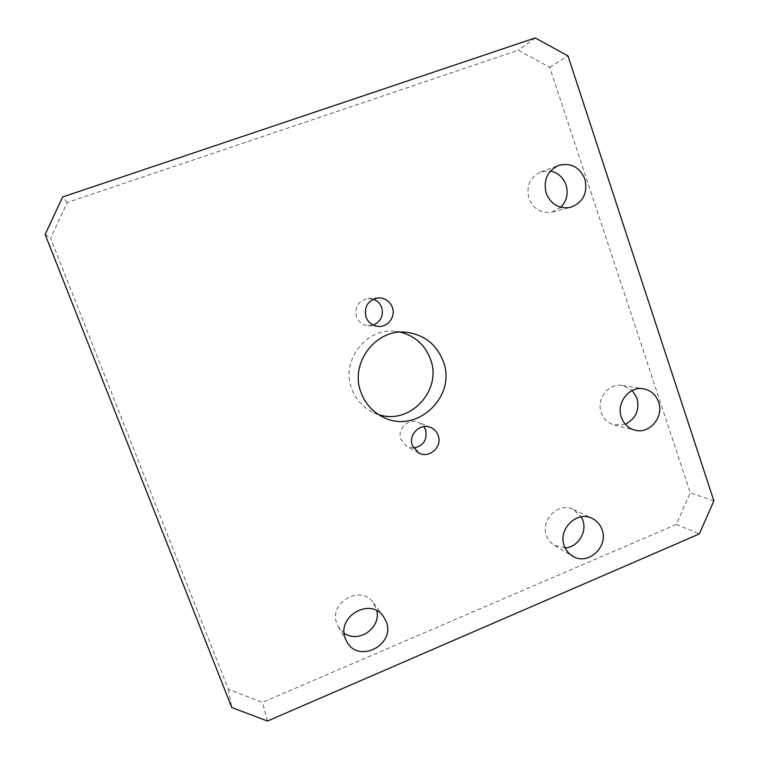 <?xml version="1.0" encoding="UTF-8"?>
<svg xmlns="http://www.w3.org/2000/svg" width="759" height="759" viewBox="0 0 759 759"><rect width="100%" height="100%" fill="white"/><g stroke="black" fill="none" stroke-linecap="round" stroke-linejoin="round"><path stroke-width="0.57" stroke-dasharray="3.79 2.85" d="M373.21 325.108L368.191 325.734C362.584 325.099 358.684 322.129 356.493 316.826C354.462 306.75 358.381 300.64 368.238 298.486L373.267 299.16M413.56 448.038L406.89 446.51L400.951 439.565C396.653 429.196 408.617 417.507 418.541 422.308L423.883 426.577M378.418 414.49L373.2 412.469C363.087 407.536 355.98 399.718 351.863 389.016C340.506 361.208 365.705 327.679 394.917 331.313L400.448 332.157M344.207 633.139L338.334 626.792L337.015 624.002C327.888 602.893 360.829 583.87 373.352 602.807L376.825 610.767M565.142 547.913L554.592 545.484C550.787 543.178 548.102 539.858 546.537 535.531C540.171 519.668 558.833 501.585 573.339 509.441L581.28 516.841M560.74 207.292L552.267 211.989C541.338 213.744 533.549 209.228 528.909 198.46C525.987 186.059 529.962 177.208 540.816 171.913L550.417 171.069M625.312 424.224L614.278 425.012C607.968 423.237 603.614 419.12 601.232 412.659C596.033 399.006 608.813 382.659 622.446 385.439L632.285 390.477M676.307 524.46L262.481 702.369L228.393 689.314L50.606 238.184L67.247 202.53L518.293 50.236L549.696 67.304L690.254 492.828L676.307 524.46L699.333 533.928M67.247 202.53L62.636 196.989M535.237 37.95L518.293 50.236M549.696 67.304L567.988 55.91M713.868 500.883L690.254 492.828M267.472 721.05L262.481 702.369M228.393 689.314L231.78 707.502M45.132 234.465L50.606 238.184M378.219 326.417L368.191 325.734M418.607 452.876L406.89 446.51M383.418 417.27L373.2 412.469M338.334 626.792L346.854 641.697M554.592 545.484L572.628 556.129M552.267 211.989L570.531 207.378M614.278 425.012L634.913 430.144M622.446 385.439L643.461 388.788M540.816 171.913L558.624 165.424M573.339 509.441L592.191 518.435M373.352 602.807L383.475 616.507M406.16 332.252L394.917 331.313M430.799 427.516L418.541 422.308M378.295 297.87L368.238 298.486"/><path stroke-width="1.14" d="M373.267 299.16C377.299 300.63 380.098 303.391 381.663 307.442C383.703 315.744 380.885 321.626 373.21 325.108M392.318 307.253C395.98 316.465 387.934 327.433 378.219 326.417C372.356 325.753 368.286 322.641 365.99 317.082C363.874 306.532 367.973 300.128 378.295 297.87C384.984 297.87 389.661 301 392.318 307.253M423.883 426.577L425.581 429.812C427.497 439.869 423.494 445.941 413.56 448.038M438.142 435.372C442.82 446.728 428.996 459.167 418.607 452.876L412.403 445.609C407.925 434.765 420.429 422.507 430.799 427.516C434.309 429.091 436.767 431.71 438.142 435.372M400.448 332.157C414.907 335.905 424.869 344.804 430.334 358.855C442.895 389.974 409.879 425.704 378.418 414.49M443.152 361.094C457.364 396.075 416.776 434.708 383.418 417.27C372.849 412.109 365.411 403.921 361.113 392.726C349.254 363.599 375.629 328.457 406.16 332.252C424.063 334.586 436.387 344.197 443.152 361.094M386.16 621.488C396.046 644.647 358.485 664.191 346.854 641.697L345.478 638.784C335.943 616.716 370.401 596.726 383.475 616.507L386.16 621.488M376.825 610.767C381.018 628.091 358.371 643.755 344.207 633.139M602.048 529.668C608.87 546.888 587.713 566.043 572.628 556.129C568.671 553.728 565.872 550.266 564.25 545.749C557.618 529.175 577.096 510.247 592.191 518.435C596.916 520.778 600.208 524.526 602.048 529.668M581.28 516.841L582.808 520.209C587.381 532.239 577.76 547.353 565.142 547.913M584.914 179.115C587.912 193.09 583.121 202.511 570.531 207.378C559.127 209.209 551.015 204.484 546.176 193.203C543.15 180.215 547.296 170.955 558.624 165.424C570.844 162.407 579.601 166.971 584.914 179.115M550.417 171.069C557.998 172.71 563.206 177.35 566.043 184.959C568.491 193.592 566.726 201.031 560.74 207.292M658.603 402.08C664.191 416.957 649.486 434.442 634.913 430.144C628.348 428.304 623.822 424.006 621.336 417.26C615.947 402.982 629.277 385.895 643.461 388.788C650.833 390.259 655.88 394.689 658.603 402.08M632.285 390.477L637.01 398.171C639.733 410.05 635.833 418.731 625.312 424.224M231.78 707.502L45.132 234.465L62.636 196.989L535.237 37.95L567.988 55.91L713.868 500.883L699.333 533.928L267.472 721.05L231.78 707.502"/></g></svg>
